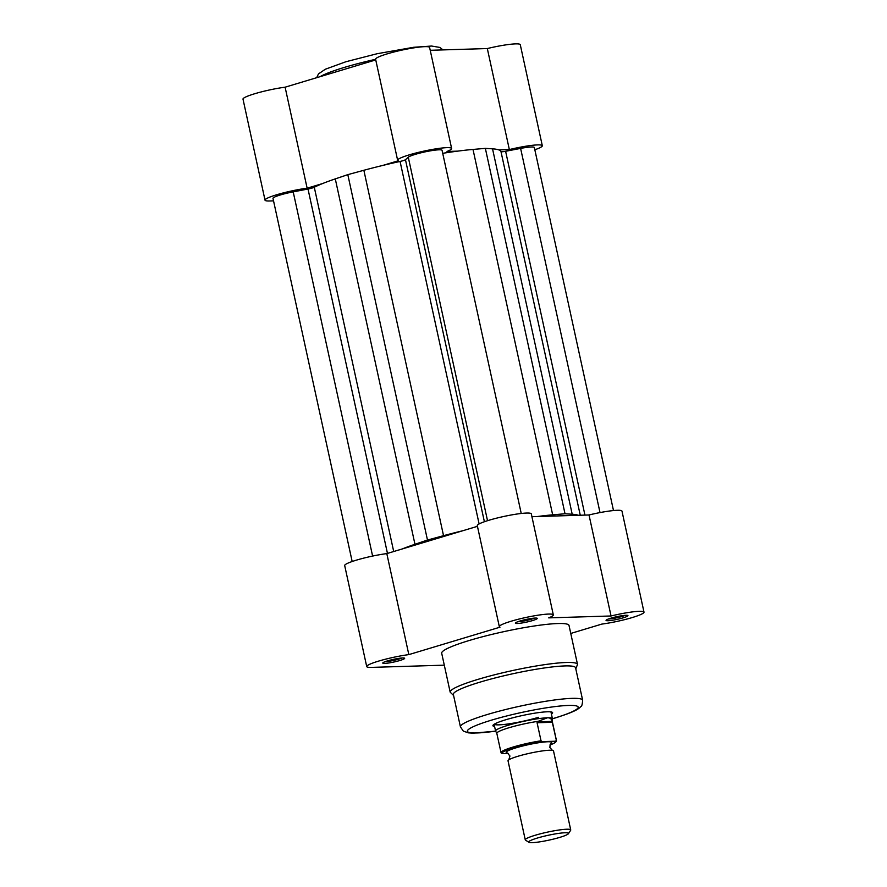 <?xml version="1.0" encoding="UTF-8"?>
<svg xmlns="http://www.w3.org/2000/svg" width="887" height="887" viewBox="0 0 887 887"><rect width="100%" height="100%" fill="white"/><g stroke="black" fill="none" stroke-linecap="round" stroke-linejoin="round"><path stroke-width="1.33" d="M570.729 829.922L553.51 750.923A23.273 2.805 167.7 0 0 552.346 750.335A23.273 2.805 167.7 0 0 549.541 750.236A23.273 2.805 167.7 0 0 527.022 753.861A23.273 2.805 167.7 0 0 508.839 759.826A23.273 2.805 167.7 0 0 508.029 760.835L525.259 839.845A23.273 2.805 -12.3 0 1 540.992 833.658A23.273 2.805 -12.3 0 1 566.771 829.234A23.273 2.805 -12.3 0 1 570.729 829.922A23.273 2.805 -12.3 0 1 570.64 830.299L568.423 833.691A20.368 2.45 167.7 0 0 565.041 832.76A20.368 2.45 167.7 0 0 541.336 836.929A20.368 2.45 167.7 0 0 528.918 842.306A20.368 2.45 167.7 0 0 532.178 842.65A20.368 2.45 167.7 0 0 553.577 839.069A20.368 2.45 167.7 0 0 568.423 833.691M550.849 743.472L550.882 743.45A23.273 2.805 167.7 0 0 547.7 741.765A23.273 2.805 167.7 0 0 518.851 747.009A23.273 2.805 167.7 0 0 507.309 752.952L509.947 755.99L508.805 759.849M552.257 721.319L552.435 718.769A29.094 3.504 167.7 0 0 552.424 718.647A29.094 3.504 167.7 0 0 547.467 717.783C549.951 717.727 551.459 718.78 551.991 720.92L556.349 740.335A28.362 3.415 -12.3 0 1 556.448 740.523L552.246 721.264A28.362 3.415 167.7 0 0 551.991 720.92M541.026 740.8L537.078 722.739L538.087 721.342A28.362 3.415 167.7 0 0 510.213 727.384A28.362 3.415 167.7 0 0 496.82 733.349L501.022 752.608A28.362 3.415 -12.3 0 1 541.026 740.8L542.245 741.61A27.486 3.315 167.7 0 0 513.75 747.874A27.486 3.315 167.7 0 0 502.341 753.617L508.295 753.44M542.245 741.61L555.495 741.21L556.349 740.335M502.341 753.617L501.122 752.808M537.156 721.852L552.202 721.397M538.087 721.342L547.467 717.783A29.094 3.504 167.7 0 0 515.247 723.315A29.094 3.504 167.7 0 0 495.578 731.043A29.094 3.504 167.7 0 0 495.622 731.154L473.07 733.172L468.269 732.839L463.336 731.11L460.431 726.885A62.545 7.528 -12.3 0 1 487.03 714.6A62.545 7.528 -12.3 0 1 549.352 700.719A62.545 7.528 -12.3 0 1 582.648 700.231C582.327 704.478 581.75 706.562 580.885 706.495C578.158 709.644 573.024 712.328 554.508 718.182L552.435 718.792M537.078 722.739L552.413 722.273M528.918 842.306L525.492 840.133A23.273 2.805 -12.3 0 1 525.259 839.845M399.893 660.493A11.198 1.353 -12.3 0 1 388.151 663.066A11.198 1.353 -12.3 0 1 382.818 662.888A11.198 1.353 -12.3 0 1 387.541 660.87A11.198 1.353 -12.3 0 1 404.55 658.154A11.198 1.353 -12.3 0 1 399.893 660.493M385.202 661.635A9.746 1.175 167.7 0 0 398.784 659.108A9.746 1.175 167.7 0 0 401.855 658.01M532.499 620.59A11.198 1.353 -12.3 0 1 520.758 623.162A11.198 1.353 -12.3 0 1 515.425 622.984A11.198 1.353 -12.3 0 1 520.148 620.967A11.198 1.353 -12.3 0 1 537.156 618.25A11.198 1.353 -12.3 0 1 532.499 620.59M517.808 621.732A9.746 1.175 167.7 0 0 531.391 619.204A9.746 1.175 167.7 0 0 534.462 618.106M623.173 617.829A11.198 1.353 -12.3 0 1 611.431 620.401A11.198 1.353 -12.3 0 1 606.098 620.224A11.198 1.353 -12.3 0 1 610.821 618.206A11.198 1.353 -12.3 0 1 627.83 615.489A11.198 1.353 -12.3 0 1 623.173 617.829M608.482 618.982A9.746 1.175 167.7 0 0 622.064 616.443A9.746 1.175 167.7 0 0 625.135 615.345M494.58 726.497A30.546 3.681 -12.3 0 1 493.05 725.222A30.546 3.681 -12.3 0 1 505.923 719.712A30.546 3.681 -12.3 0 1 552.302 712.305A30.546 3.681 -12.3 0 1 551.426 714.102M494.192 724.247A29.094 3.504 167.7 0 0 538.509 717.306M582.648 700.231L575.574 667.789A62.545 7.528 167.7 0 0 542.279 668.277A62.545 7.528 167.7 0 0 479.956 682.158A62.545 7.528 167.7 0 0 453.357 694.432L460.431 726.885M570.762 633.451L601.885 624.082A27.641 3.326 167.7 0 0 632.243 617.552A27.641 3.326 167.7 0 0 643.995 612.13A27.641 3.326 167.7 0 0 611.043 615.977L548.709 617.873A27.641 3.326 167.7 0 0 553.322 614.891A27.641 3.326 167.7 0 0 525.614 617.529A27.641 3.326 167.7 0 0 499.326 626.665A27.641 3.326 167.7 0 0 499.98 627.187L408.829 654.617A27.641 3.326 167.7 0 0 380.734 660.482A27.641 3.326 167.7 0 0 366.719 666.569A27.641 3.326 167.7 0 0 371.42 667.39L444.298 665.172M577.515 664.418L569.022 625.468A65.161 7.85 167.7 0 0 534.34 625.978A65.161 7.85 167.7 0 0 469.411 640.447A65.161 7.85 167.7 0 0 441.693 653.231L450.186 692.182A65.161 7.85 -12.3 0 1 477.905 679.398A65.161 7.85 -12.3 0 1 542.833 664.928A65.161 7.85 -12.3 0 1 577.515 664.418L575.807 668.853M366.719 666.569L344.688 565.551A27.641 3.326 -12.3 0 1 358.703 559.475A27.641 3.326 -12.3 0 1 386.81 553.599L477.45 526.324M499.326 626.665L477.295 525.647A27.641 3.326 -12.3 0 1 503.594 516.511A27.641 3.326 -12.3 0 1 531.302 513.872L553.322 614.891M643.995 612.13L621.975 511.123A27.641 3.326 -12.3 0 0 589.012 514.97L531.923 516.7M589.012 514.97L611.043 615.977M386.81 553.599L408.829 654.617M372.607 556.071L293.198 191.858A17.452 2.107 167.7 0 0 280.425 194.94A17.452 2.107 167.7 0 0 272.996 198.366L352.172 561.504M521.234 513.473L442.059 150.324A17.452 2.107 167.7 0 0 432.767 150.457A17.452 2.107 167.7 0 0 415.371 154.327A17.452 2.107 167.7 0 0 408.275 157.21L405.459 159.704A5.821 0.699 167.7 0 1 400.07 161.445A99.632 11.997 167.7 0 0 363.858 170.282L347.815 174.639L427.479 540.039L443.533 535.681L363.858 170.282M487.528 520.702L408.275 157.21M613.494 510.557L534.34 147.519A17.452 2.107 167.7 0 0 520.614 148.406L505.612 151.278A5.821 0.699 167.7 0 1 500.978 151.588A99.632 11.997 167.7 0 0 492.54 148.839L485.355 148.362L565.019 513.761L572.204 514.238L492.54 148.839M600.011 512.575L520.614 148.406M578.468 515.292A99.632 11.997 167.7 0 0 572.204 514.238M565.019 513.761L552.668 514.826L473.004 149.437L485.355 148.362M473.004 149.437A99.632 11.997 167.7 0 0 442.713 153.318M552.668 514.826A99.632 11.997 167.7 0 0 537.234 516.544M462.526 530.814A99.632 11.997 167.7 0 0 443.533 535.681M427.479 540.039L414.961 544.274L335.286 178.886L347.815 174.639M335.286 178.886A99.632 11.997 167.7 0 0 314.286 187.257A5.821 0.699 167.7 0 1 308.011 189.031L293.198 191.858M414.961 544.274A99.632 11.997 167.7 0 0 402.232 548.953M322.569 183.565L307.135 188.199A27.641 3.326 167.7 0 0 276.777 194.73A27.641 3.326 167.7 0 0 265.025 200.163A27.641 3.326 167.7 0 0 269.726 200.983L273.54 200.861M265.025 200.163L243.005 99.144A27.641 3.326 -12.3 0 1 254.757 93.723A27.641 3.326 -12.3 0 1 285.115 87.192L375.755 59.917M457.57 151.145L447.015 151.466A27.641 3.326 167.7 0 0 451.627 148.484A27.641 3.326 167.7 0 0 436.925 148.694A27.641 3.326 167.7 0 0 409.384 154.826A27.641 3.326 167.7 0 0 397.631 160.259A27.641 3.326 167.7 0 0 398.285 160.78L382.862 165.414M397.631 160.259L375.6 59.241A27.641 3.326 -12.3 0 1 387.364 53.819A27.641 3.326 -12.3 0 1 414.894 47.687A27.641 3.326 -12.3 0 1 429.607 47.466L451.627 148.484M534.828 149.77A27.641 3.326 167.7 0 0 542.312 145.723A27.641 3.326 167.7 0 0 509.349 149.57L487.318 48.552L430.228 50.293M487.318 48.552A27.641 3.326 -12.3 0 1 520.281 44.716L542.312 145.723M498.793 149.892L509.349 149.57M307.135 188.199L285.115 87.192M549.851 745.047A27.486 3.315 167.7 0 0 555.495 741.21M552.435 718.736A56.724 6.83 167.7 0 0 554.065 718.248A56.724 6.83 167.7 0 0 568.534 705.431A56.724 6.83 167.7 0 0 491.476 720.155A56.724 6.83 167.7 0 0 495.6 731.121M584.943 515.092L505.612 151.278M580.264 515.236L500.978 151.588M484.391 521.733L405.459 159.704M479.113 523.94L400.07 161.445M393.706 551.526L314.286 187.257M387.464 553.399L308.011 189.031M375.622 59.307A65.161 7.85 167.7 0 0 344.466 67.379A65.161 7.85 167.7 0 0 320.074 76.67M552.379 750.347L549.74 747.309L550.882 743.45M550.949 711.906L552.424 718.647M496.842 733.405L495.622 731.154M494.103 724.302L495.578 731.043M549.851 745.058L553.81 743.384L556.249 741.576L556.448 740.523M501.022 752.608L501.343 753.218M450.186 692.182L453.59 695.497M316.67 77.69L318.477 73.909L325.341 69.23L345.997 61.713L377.175 53.719L413.497 47.31L431.592 46.035L439.952 47.454L442.968 49.905"/></g></svg>
